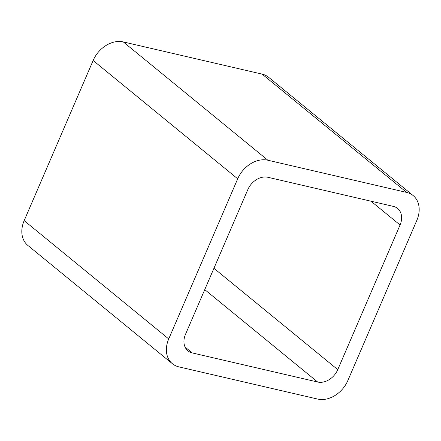 <?xml version="1.0" encoding="UTF-8"?>
<svg xmlns="http://www.w3.org/2000/svg" width="441" height="441" viewBox="0 0 441 441"><rect width="100%" height="100%" fill="white"/><g stroke="black" fill="none" stroke-linecap="round" stroke-linejoin="round"><path stroke-width="0.66" d="M93.134 60.494A25.991 19.823 129.3 0 1 123.298 41.923L267.863 160.232L406.696 192.436A25.991 19.823 129.3 0 1 413.145 195.567A25.991 19.823 129.3 0 1 416.833 220.357L347.866 380.506A25.991 19.823 129.3 0 1 317.702 399.077L178.87 366.873A25.991 19.823 129.3 0 1 172.42 363.742L27.855 245.433A25.991 19.823 129.3 0 1 24.167 220.643L93.134 60.494L237.699 178.803L168.727 338.947A25.991 19.823 129.3 0 0 172.42 363.742M267.863 160.232A25.991 19.823 129.3 0 0 237.699 178.803M123.298 41.923L262.13 74.127L406.696 192.436M413.145 195.567L268.58 77.258A25.991 19.823 129.3 0 0 262.13 74.127M267.908 177.288L393.3 206.377A17.331 13.213 129.3 0 1 397.6 208.461A17.331 13.213 129.3 0 1 400.064 224.987L337.767 369.635A17.331 13.213 129.3 0 1 317.658 382.022L192.259 352.932A17.331 13.213 129.3 0 1 187.96 350.843A17.331 13.213 129.3 0 1 185.501 334.317L247.798 189.669A17.331 13.213 129.3 0 1 267.908 177.288M24.167 220.643L168.727 338.947M370.991 201.201L400.064 224.987M213.935 268.299L337.767 369.635M204.751 289.621L317.658 382.022M185.066 347.039L192.259 352.932"/></g></svg>
